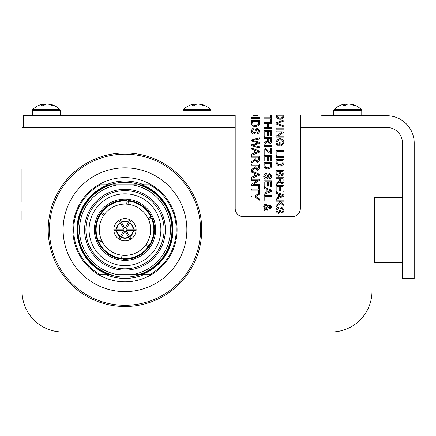 <?xml version="1.0" encoding="UTF-8"?>
<svg xmlns="http://www.w3.org/2000/svg" width="436" height="436" viewBox="0 0 436 436"><rect width="100%" height="100%" fill="white"/><g stroke="black" fill="none" stroke-linecap="round" stroke-linejoin="round"><path stroke-width="0.65" d="M235.195 127.459L22.062 127.459L22.062 291.221A40.777 40.777 0 0 0 62.839 331.998L331.213 331.998A40.777 40.777 0 0 0 371.99 291.221L371.99 127.459L300.339 127.459M201.754 229.728A76.774 76.774 0 0 0 86.595 163.238A76.774 76.774 0 0 0 86.595 296.213A76.774 76.774 0 0 0 201.754 229.728M131.759 274.675L149.635 274.675A51.263 51.263 0 0 0 149.635 184.782L118.205 184.782A45.453 45.453 0 0 0 118.205 274.675L131.759 274.675A45.453 45.453 0 0 0 131.759 184.782L140.103 184.782A47.42 47.42 0 0 0 77.559 229.728A47.42 47.42 0 0 0 109.861 274.675L108.112 274.675A48.009 48.009 0 0 1 108.112 184.782L100.324 184.782A51.263 51.263 0 0 0 100.324 274.675L108.112 274.675M141.853 274.675A48.009 48.009 0 0 0 141.853 184.782M118.205 184.782L109.861 184.782M109.861 274.675A47.42 47.42 0 0 0 172.4 229.728A47.42 47.42 0 0 0 140.103 184.782A47.42 47.42 0 0 1 140.103 274.675L138.67 274.675A46.984 46.984 0 0 0 138.67 184.782M111.289 274.675A46.984 46.984 0 0 1 111.289 184.782L108.112 184.782M165.369 229.728A40.385 40.385 0 0 0 104.787 194.75A40.385 40.385 0 0 0 104.787 264.701A40.385 40.385 0 0 0 165.369 229.728M164.067 229.728A39.082 39.082 0 0 0 105.441 195.878A39.082 39.082 0 0 0 105.441 263.573A39.082 39.082 0 0 0 164.067 229.728M100.547 213.188A29.506 29.506 0 0 0 97.893 241.435A29.506 29.506 0 0 1 100.547 213.188L101.076 213.564A28.858 28.858 0 0 0 98.487 241.163L101.386 239.833A25.664 25.664 0 0 0 121.938 255.213L121.579 259.038A29.506 29.506 0 0 1 98.438 242.618L99.032 242.345L98.438 242.618A29.506 29.506 0 0 0 121.579 259.038L121.639 258.39A28.858 28.858 0 0 1 99.032 242.345L101.931 241.015A25.664 25.664 0 0 1 103.681 215.411L100.596 213.22M186.864 229.728A61.885 61.885 0 0 0 94.04 176.139A61.885 61.885 0 0 0 94.04 283.318A61.885 61.885 0 0 0 186.864 229.728M177.092 229.728A52.113 52.113 0 0 0 98.923 184.597A52.113 52.113 0 0 0 98.923 274.86A52.113 52.113 0 0 0 177.092 229.728M122.876 259.158L122.936 258.51L122.876 259.158A29.506 29.506 0 0 0 148.665 247.332L148.131 246.956L148.665 247.332A29.506 29.506 0 0 1 122.876 259.158M151.526 216.834L150.932 217.106L151.526 216.834A29.506 29.506 0 0 0 128.386 200.418L128.326 201.067L128.386 200.418A29.506 29.506 0 0 1 151.526 216.834M127.089 200.293L127.029 200.942L127.089 200.293A29.506 29.506 0 0 0 101.299 212.125L101.828 212.501L101.299 212.125A29.506 29.506 0 0 1 127.089 200.293M145.526 245.108A25.664 25.664 0 0 1 123.235 255.333L122.936 258.51A28.858 28.858 0 0 0 148.131 246.956L145.526 245.108A25.664 25.664 0 0 0 148.572 219.624L152.066 218.022A29.506 29.506 0 0 1 149.417 246.269L149.368 246.231M128.026 204.244A25.664 25.664 0 0 1 148.027 218.441L150.932 217.106A28.858 28.858 0 0 0 128.326 201.067L128.026 204.244A25.664 25.664 0 0 0 104.433 214.349L101.828 212.501A28.858 28.858 0 0 1 127.029 200.942L126.729 204.124M149.417 246.269L148.883 245.893L149.417 246.269A29.506 29.506 0 0 0 152.066 218.022L151.477 218.294A28.858 28.858 0 0 1 148.883 245.893L146.283 244.046M104.433 214.349A25.664 25.664 0 0 0 103.681 215.411M148.572 219.624A25.664 25.664 0 0 0 148.027 218.441M121.938 255.213A25.664 25.664 0 0 0 123.235 255.333M92.356 244.694A35.894 35.894 0 0 1 128.331 193.993A35.894 35.894 0 0 1 154.251 250.498A35.894 35.894 0 0 1 92.356 244.694M122.952 258.319A28.662 28.662 0 0 1 121.655 258.194M99.206 242.269A28.662 28.662 0 0 1 98.667 241.081M101.234 213.678A28.662 28.662 0 0 1 101.991 212.615M127.007 201.138A28.662 28.662 0 0 1 128.304 201.258M150.752 217.188A28.662 28.662 0 0 1 151.297 218.376M148.725 245.779A28.662 28.662 0 0 1 147.973 246.841M116.864 230.377L123.851 230.377L120.358 236.432A8.142 8.142 0 0 1 116.864 230.377L113.861 230.377A11.14 11.14 0 0 0 119.987 239.686L124.979 231.031L128.473 237.08A8.142 8.142 0 0 1 121.486 237.08M123.851 229.074L116.864 229.074A8.142 8.142 0 0 1 120.358 223.025L123.851 229.074M126.108 230.377L133.1 230.377A8.142 8.142 0 0 1 129.601 236.432L126.108 230.377M126.108 229.074L129.601 223.025A8.142 8.142 0 0 1 133.1 229.074L126.108 229.074M136.103 230.377L133.1 230.377A8.142 8.142 0 0 1 129.601 236.432L131.105 239.032A11.14 11.14 0 0 0 136.103 229.074L133.1 229.074A8.142 8.142 0 0 0 129.601 223.025L131.105 220.425A11.14 11.14 0 0 1 136.103 229.074M120.358 236.432L118.859 239.032M128.473 237.08L129.977 239.686A11.14 11.14 0 0 1 119.987 239.686M116.864 229.074L113.861 229.074A11.14 11.14 0 0 1 118.859 220.425L120.358 223.025M124.979 228.426L121.486 222.371A8.142 8.142 0 0 1 128.473 222.371L124.979 228.426M121.486 222.371L119.987 219.771A11.14 11.14 0 0 1 129.977 219.771L128.473 222.371M113.861 229.074A11.14 11.14 0 0 0 113.861 230.377M119.987 219.771A11.14 11.14 0 0 0 118.859 220.425M131.105 220.425A11.14 11.14 0 0 0 129.977 219.771M129.977 239.686A11.14 11.14 0 0 0 131.105 239.032M43.387 105.725L43.387 104.002L42.679 104.122C38.853 104.978 35.545 106.782 32.744 109.529L59.841 109.529C57.04 106.782 53.732 104.978 49.906 104.122L49.197 104.275M32.744 109.529L32.286 110.521L32.286 115.736L32.286 110.521L32.744 109.529C35.545 106.782 38.853 104.978 42.679 104.122L43.387 104.002L43.142 104.34L41.349 105.725L43.524 105.725L45.322 104.34L47.159 104.002L49.519 104.34L52.843 105.725L54.02 105.725L49.906 104.122C53.732 104.978 57.04 106.782 59.841 109.529L60.299 110.521L59.841 109.529M46.292 104.122L43.066 104.34M43.142 105.725L43.142 104.34M45.426 104.313L45.426 104.002M50.696 104.733L50.696 104.34M344.849 105.725L344.849 104.002L344.146 104.122L344.849 104.002L344.609 104.34L342.81 105.725L344.99 105.725L346.784 104.34L348.626 104.002L350.985 104.34L354.31 105.725L355.487 105.725L352.163 104.34L350.664 104.275M334.21 109.529L333.753 110.521L334.21 109.529C337.006 106.782 340.32 104.978 344.146 104.122C340.32 104.978 337.006 106.782 334.21 109.529L361.302 109.529C358.506 106.782 355.198 104.978 351.372 104.122C355.198 104.978 358.506 106.782 361.302 109.529L361.76 110.521L361.302 109.529M347.759 104.122L344.533 104.34M348.626 104.002L350.985 104.34M344.609 105.725L344.609 104.34M346.887 104.313L346.887 104.002M352.163 104.733L352.163 104.34M194.118 105.725L194.118 104.002L193.41 104.122C189.584 104.978 186.276 106.782 183.48 109.529L210.572 109.529C207.776 106.782 204.462 104.978 200.636 104.122L199.933 104.275M61.144 115.736L183.022 115.72L183.022 110.521L183.48 109.529C186.276 106.782 189.584 104.978 193.41 104.122L194.118 104.002L193.873 104.34L192.08 105.725L194.26 105.725L196.053 104.34L197.895 104.002L200.255 104.34L203.574 105.725L204.751 105.725L200.636 104.122C204.462 104.978 207.776 106.782 210.572 109.529L211.029 110.521L210.572 109.529M197.023 104.122L193.797 104.34M193.873 105.725L193.873 104.34M196.156 104.313L196.156 104.002M201.427 104.733L201.427 104.34M47.159 104.002L49.519 104.34M197.895 104.002L200.255 104.34M371.99 127.459L386.841 127.459A15.636 15.636 0 0 1 402.477 143.09L402.477 278.582L414.2 278.582L414.2 143.09A27.359 27.359 0 0 0 386.841 115.736L321.703 115.72M23.364 127.459L23.364 115.736L235.195 115.736L211.029 115.72L211.029 110.521L183.022 110.521L183.48 109.529M402.477 197.677L374.464 197.677L374.464 262.559L402.477 262.559M235.195 115.082L235.195 208.49A8.142 8.142 0 0 0 243.337 216.638L292.196 216.638A8.142 8.142 0 0 0 300.339 208.49L300.339 115.082L284.076 115.082L284.108 115.595C283.629 117.66 282.277 118.908 280.054 119.328C277.808 118.859 276.468 117.616 276.026 115.595L276.064 115.082L271.672 115.082L271.672 121.421L270.751 121.421L270.751 118.832L263.856 118.832L263.856 117.796L270.751 117.796L270.751 115.082L257.769 115.082L255.452 116.003L253.158 115.082L235.195 115.082M258.45 190.145L251.556 190.145L251.556 189.11L258.45 189.11L258.45 186.537L259.371 186.537L259.371 192.728L258.45 192.728L258.45 190.145M253.921 173.048L251.556 172.187L251.556 171.092L259.371 174.095L259.371 175.212L251.556 178.406L251.556 177.229L253.921 176.324L253.921 173.048M255.027 157.222L251.556 157.222L251.556 156.186L259.371 156.186L259.371 159.652C259.18 161.293 258.472 162.225 257.24 162.437L255.109 160.235L251.556 163.064L251.556 161.772L254.989 158.998L255.027 157.222M257.513 142.654L251.556 141.002L251.556 139.94L259.371 137.863L259.371 138.926L252.646 140.452L259.371 142.283L259.371 143.537L252.646 145.264L259.371 146.872L259.371 147.913L251.556 145.782L251.556 144.768L258.428 142.888L257.513 142.654M255.501 126.832C253.005 126.435 251.686 125.225 251.556 123.192L251.556 120.369L259.371 120.369L259.257 124.451L258.695 125.595L255.501 126.832M264.439 210.615L263.676 209.972L264.777 208.768L263.726 206.522L264.532 204.62L266.015 204.048L268.347 205.906L270.064 205.029L271.802 206.975L270.135 208.79L268.227 207.307L266.451 208.719L267.535 209.089L267.328 210.081L265.644 209.4L264.439 210.615M266.222 189.131L263.856 188.27L263.856 187.175L271.672 190.178L271.672 191.3L263.856 194.489L263.856 193.311L266.222 192.407L266.222 189.131M266.064 179.327C264.81 178.994 264.025 178.035 263.726 176.438C264.003 174.574 264.886 173.463 266.369 173.103L266.451 174.078L264.647 176.389L265.976 178.335L267.077 177.414L267.955 174.504L269.65 173.392L271.808 176.155C271.552 177.768 270.772 178.749 269.475 179.098L269.394 178.106L270.898 176.193L269.726 174.389L269.028 174.694L267.971 178.002L266.064 179.327C264.81 178.994 264.025 178.035 263.726 176.438M264.777 161.107L263.856 161.107L263.856 155.27L271.672 155.27L271.672 160.933L270.751 160.933L270.751 156.306L268.358 156.306L268.358 160.639L267.437 160.639L267.437 156.306L264.777 156.306L264.777 161.107M271.672 146.758L263.856 146.758L263.856 145.722L271.672 145.722L271.672 146.758M264.777 136.228L263.856 136.228L263.856 130.391L271.672 130.391L271.672 136.048L270.751 136.048L270.751 131.427L268.358 131.427L268.358 135.76L267.437 135.76L267.437 131.427L264.777 131.427L264.777 136.228M278.364 213.329C277.111 212.997 276.331 212.032 276.026 210.435C276.304 208.572 277.187 207.46 278.669 207.1L278.757 208.076L276.947 210.392L278.277 212.332L279.378 211.416L280.255 208.501L281.956 207.394L284.108 210.152C283.852 211.765 283.073 212.746 281.776 213.095L281.7 212.103L283.198 210.196L282.027 208.386L281.329 208.691L280.272 212L278.364 213.329M278.522 193.982L276.157 193.126L276.157 192.025L283.972 195.028L283.972 196.151L276.157 199.345L276.157 198.162L278.522 197.257L278.522 193.982M279.629 178.76L276.157 178.76L276.157 177.725L283.972 177.725L283.972 181.191C283.782 182.831 283.073 183.758 281.841 183.97L279.716 181.774L276.157 184.602L276.157 183.311L279.596 180.537L279.629 178.76M280.108 165.963C277.607 165.566 276.288 164.356 276.157 162.323L276.157 159.5L283.972 159.5L283.858 163.587L283.302 164.726L280.108 165.963M277.078 155.238L276.157 155.238L276.157 150.355L283.972 150.355L283.972 151.39L277.078 151.39L277.078 155.238M282.294 131.961L276.157 131.961L276.157 130.969L283.972 130.969L283.972 132.032L277.836 136.141L283.972 136.141L283.972 137.133L276.157 137.133L276.157 136.07L282.294 131.961M283.972 127.018L276.157 123.955L276.157 122.887L283.972 119.867L283.972 120.985L277.018 123.426L283.972 125.96L283.972 127.018M283.972 129.16L276.157 129.16L276.157 128.124L283.972 128.124L283.972 129.16M277.77 144.823L279.22 144.823L279.22 142.528L280.141 142.528L280.141 145.837L277.247 145.837L276.026 142.599C276.489 140.387 277.825 139.057 280.026 138.61C282.288 139.04 283.651 140.343 284.108 142.523L281.787 145.717L281.531 144.79L283.22 142.528L281.667 139.972L280.092 139.678C278.272 140.032 277.225 140.986 276.958 142.539L277.77 144.823M283.972 157.679L276.157 157.679L276.157 156.644L283.972 156.644L283.972 157.679M278.419 176.28C277.062 175.997 276.31 175.027 276.157 173.354L276.157 170.378L283.972 170.378L283.972 173.31L281.972 175.899L280.315 174.803L278.419 176.28M277.078 191.453L276.157 191.453L276.157 185.616L283.972 185.616L283.972 191.279L283.051 191.279L283.051 186.652L280.659 186.652L280.659 190.984L279.738 190.984L279.738 186.652L277.078 186.652L277.078 191.453M278.866 201.16L276.157 201.16L276.157 200.124L283.972 200.124L283.972 201.16L280.103 201.16L283.972 205.045L283.972 206.446L280.806 203.171L276.157 206.588L276.157 205.225L280.108 202.44L278.866 201.16M267.535 123.557L263.856 123.557L263.856 122.521L271.672 122.521L271.672 123.557L268.462 123.557L268.462 127.606L271.672 127.606L271.672 128.647L263.856 128.647L263.856 127.606L267.535 127.606L267.535 123.557M267.328 138.708L263.856 138.708L263.856 137.672L271.672 137.672L271.672 141.139C271.481 142.779 270.772 143.711 269.541 143.918L267.41 141.722L263.856 144.55L263.856 143.259L267.295 140.485L267.328 138.708M264.777 154.131L263.856 154.131L263.856 147.946L264.815 147.946L270.751 152.774L270.751 148.404L271.672 148.404L271.672 154.006L270.751 154.006L264.777 149.139L264.777 154.131M267.808 168.999C265.306 168.601 263.987 167.391 263.856 165.358L263.856 162.535L271.672 162.535L271.557 166.623L271.001 167.762L267.808 168.999M264.777 186.603L263.856 186.603L263.856 180.766L271.672 180.766L271.672 186.423L270.751 186.423L270.751 181.801L268.358 181.801L268.358 186.134L267.437 186.134L267.437 181.801L264.777 181.801L264.777 186.603M264.777 200.157L263.856 200.157L263.856 195.274L271.672 195.274L271.672 196.309L264.777 196.309L264.777 200.157M259.371 118.548L251.556 118.548L251.556 117.513L259.371 117.513L259.371 118.548M253.763 134.13C252.509 133.798 251.725 132.833 251.425 131.241C251.703 129.378 252.586 128.266 254.068 127.901L254.15 128.882L252.346 131.192L253.676 133.133L254.777 132.217L255.654 129.301L257.349 128.195L259.507 130.953C259.251 132.566 258.472 133.547 257.175 133.896L257.093 132.909L258.597 130.996L257.42 129.192L256.728 129.492L255.67 132.8L253.763 134.13M253.921 149.984L251.556 149.123L251.556 148.027L259.371 151.03L259.371 152.153L251.556 155.347L251.556 154.164L253.921 153.259L253.921 149.984M255.027 165.108L251.556 165.108L251.556 164.072L259.371 164.072L259.371 167.538C259.18 169.184 258.472 170.111 257.24 170.323L255.109 168.127L251.556 170.956L251.556 169.664L254.989 166.884L255.027 165.108M257.692 180.215L251.556 180.215L251.556 179.223L259.371 179.223L259.371 180.286L253.234 184.395L259.371 184.395L259.371 185.387L251.556 185.387L251.556 184.324L257.692 180.215M254.869 197.034L251.556 197.034L251.556 195.993L254.869 195.993L259.371 192.979L259.371 194.238L255.687 196.582L259.371 198.952L259.371 200.157L254.869 197.034M257.872 115.082L253.158 115.082M270.751 115.082L271.672 115.082M253.529 115.344L257.398 115.344L255.452 116.003L253.529 115.344M276.064 115.235L276.026 115.595C276.468 117.616 277.808 118.859 280.054 119.328M284.076 115.235L284.108 115.595M255.027 158.421L254.989 158.998L253.18 160.737M254.722 160.857L255.109 160.235L257.24 162.437C258.472 162.225 259.18 161.293 259.371 159.652M259.371 123.061L259.365 123.404M271.802 206.975L270.135 208.79M268.244 205.716L270.516 205.154M265.911 173.196L266.369 173.103M269.726 174.389L269.028 174.694L267.971 178.002M269.65 173.392L271.808 176.155M266.451 174.078L264.647 176.389L265.976 178.335L267.197 177.032M276.168 211.193L276.026 210.435M281.329 208.691L281.138 209.106M278.277 212.332L279.378 211.416L280.255 208.501M278.757 208.076L278.255 208.245M279.629 179.959L279.596 180.537L277.781 182.275M279.323 182.395L279.716 181.774L281.841 183.97C283.073 183.758 283.782 182.831 283.972 181.191M283.858 163.587L282.871 165.097M281.531 144.79L283.22 142.528L283.127 141.907M280.026 138.61C282.288 139.04 283.651 140.343 284.108 142.523M276.092 143.193L276.026 142.599M280.315 174.803L281.972 175.899M267.328 139.907L267.295 140.485L265.48 142.223M267.023 142.343L267.41 141.722L269.541 143.918C270.772 143.711 271.481 142.779 271.672 141.139M271.557 166.623L270.571 168.133M256.728 129.492L256.368 130.429M258.597 130.996L257.42 129.192M257.093 132.909L257.534 132.767M253.441 133.078L253.916 133.084M254.15 128.882L252.346 131.192M255.027 166.307L254.989 166.884L253.18 168.623M254.722 168.743L255.109 168.127L257.24 170.323C258.472 170.111 259.18 169.184 259.371 167.538M255.687 196.582L257.071 197.432M283.198 115.344L283.22 115.6C282.877 117.077 281.825 117.965 280.065 118.265L279.154 118.096M280.065 118.265C278.255 117.954 277.209 117.066 276.915 115.589L276.13 115.344M270.751 115.224L271.672 115.224M255.463 115.344L257.769 115.082M257.583 161.276L257.24 161.369L255.921 159.445L255.921 157.222L258.504 157.222L258.504 159.696L257.24 161.369L255.921 159.445M256.259 125.677L253.027 124.985L252.477 121.404L258.45 121.404L258.286 124.38L255.523 125.764L253.027 124.985M265.731 205.171L267.72 206.408L265.535 208.157L264.57 206.533L266.069 205.084L267.72 206.408M270.151 206.021L271.018 206.92L270.113 207.803L268.854 206.811L270.151 206.021L271.018 206.92L270.113 207.803M269.355 190.292L270.849 190.712L267.061 192.085L267.061 189.426L270.849 190.712M283.149 195.568L279.362 196.936L279.362 194.282L283.149 195.568L281.531 196.113M283.111 181.234L281.841 182.907L280.522 180.984L280.522 178.76L283.111 178.76L283.111 181.234L281.841 182.907L280.522 180.984M277.945 164.339L277.078 162.203L277.078 160.535L283.051 160.535L282.637 163.882M278.424 175.212L277.116 174.062L277.078 171.413L279.765 171.413L279.765 173.217L278.424 175.212L277.116 174.062L277.078 173.359M280.779 174.089L280.691 171.413L283.051 171.413L283.051 172.972L281.852 174.88L280.779 174.089M265.519 167.299L264.777 165.239L264.777 163.571L270.751 163.571L270.587 166.547L267.824 167.931L265.328 167.151M258.504 167.582L257.24 169.255L255.921 167.331L255.921 165.108L258.504 165.108L258.428 168.089M257.24 169.255L256.891 169.157M256.929 175.179L254.76 176.002L254.76 173.343L258.548 174.629L256.929 175.179M283.051 162.181L282.888 163.511L280.125 164.895L277.628 164.116L277.078 162.203M269.541 142.855L268.222 140.932L268.222 138.708L270.81 138.708L270.81 141.182L269.541 142.855M256.929 152.115L254.76 152.938L254.76 150.278L258.548 151.57L256.929 152.115M283.171 115.235L276.958 115.235M183.033 115.709L167.947 115.72M167.947 115.709L153.439 115.72M153.439 115.709L142.479 115.72M114.047 115.72L104.209 115.72M142.479 115.709L130.751 115.72M130.549 115.709L119.121 115.72M233.451 115.72L225.156 115.72M223.434 115.72L223.744 115.72M223.434 115.709L215.602 115.72M214.349 115.72L211.029 115.709M119.121 115.709L114.603 115.72M94.018 115.72L84.072 115.72M82.033 115.72L71.858 115.72M94.018 115.709L94.983 115.72M94.983 115.709L104.209 115.709M114.047 115.709L114.45 115.709M22.062 227.854L22.062 162.715M21.931 210.593L21.931 219.831M21.931 201.797L21.931 169.228M143.793 184.782A48.723 48.723 0 0 0 106.171 184.782M106.171 274.675A48.723 48.723 0 0 0 143.793 274.675M200.544 229.728A75.564 75.564 0 0 0 87.2 164.29A75.564 75.564 0 0 0 87.2 295.167A75.564 75.564 0 0 0 200.544 229.728M97.152 242.492A30.618 30.618 0 0 1 127.841 199.247A30.618 30.618 0 0 1 149.951 247.446A30.618 30.618 0 0 1 97.152 242.492M120.162 236.77A8.535 8.535 0 0 1 116.472 230.377M128.669 237.424A8.535 8.535 0 0 1 121.29 237.424M133.487 230.377A8.535 8.535 0 0 1 129.797 236.77M129.797 222.687A8.535 8.535 0 0 1 133.487 229.074M116.472 229.074A8.535 8.535 0 0 1 120.162 222.687M121.29 222.033A8.535 8.535 0 0 1 128.669 222.033M32.286 110.521L60.299 110.521L60.299 115.736M333.753 115.736L333.753 110.521L361.76 110.521L361.76 115.736"/></g></svg>
